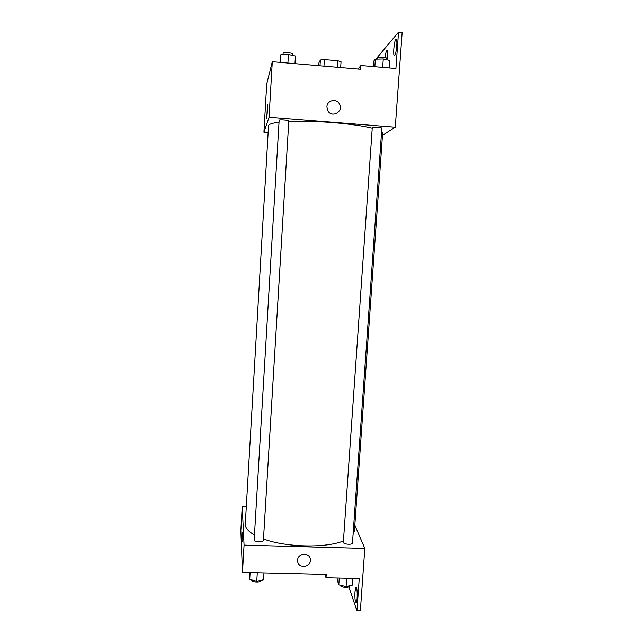 <?xml version="1.0" encoding="UTF-8"?>
<svg xmlns="http://www.w3.org/2000/svg" width="643" height="643" viewBox="0 0 643 643"><rect width="100%" height="100%" fill="white"/><g stroke="black" fill="none" stroke-linecap="round" stroke-linejoin="round"><path stroke-width="0.96" d="M318.775 65.707L318.968 62.709L320.375 60.024L324.377 59.606L337.905 60.772L341.039 61.808L340.661 67.579M320.013 65.811L320.375 60.024M337.479 67.314L337.905 60.772M323.959 66.149L324.377 59.606M268.139 132.603L263.919 132.281L266.708 84.056L272.294 61.728L360.61 69.291L360.868 65.53L395.911 68.544L398.531 32.15L402.156 32.48L395.268 127.201L382.472 135.416M376.685 59.164L376.766 58.079L398.531 32.15M263.919 132.281L269.055 117.235L395.268 127.201M381.838 128.174C382.143 127.37 372.08 126.8 372.273 127.636L343.338 542.29C342.968 544.308 352.541 545.127 352.46 543.07L381.838 128.174M288.811 120.924C289.109 120.104 278.958 119.381 279.15 120.233L254.17 539.951C253.816 542.025 263.509 542.483 263.405 540.393L288.811 120.924M372.233 128.166C362.467 125.819 349.173 123.954 332.351 122.572C315.914 121.318 301.398 120.956 288.779 121.479M279.03 122.218C272.166 123.062 268.67 124.236 268.541 125.731L245.296 523.949C245.112 527.694 248.166 531.375 254.467 535M353.055 534.558L354.406 530.997L382.633 133.109L381.596 131.582M267.44 110.234L266.757 118.288L267.496 104.206L267.44 110.234M269.055 117.235L272.294 61.728M326.925 106.77C327.046 100.332 336.273 98.082 339.303 103.74C344.27 111.432 331.539 118.738 327.673 110.411L326.925 106.77C327.046 100.332 336.273 98.082 339.303 103.74L339.303 103.74M358.095 69.074L360.868 65.53M396.795 45.669C396.393 50.307 395.742 53.49 394.85 55.218C392.833 58.666 393.749 42.245 395.726 39.488C396.699 38.5 397.061 40.557 396.795 45.669M384.884 57.508L386.507 50.25C387.367 49.39 387.673 51.376 387.432 56.182L387.03 59.839M343.434 540.964C325.937 548.302 285.83 547.41 263.485 539.003M246.301 506.7L242.234 506.571L244.067 545.127L364.814 548.447L354.815 525.227M242.234 506.571L240.844 530.563L242.475 572.383L326.234 574.416L326.009 577.776L359.244 578.563L356.929 610.786L360.345 610.85L364.814 548.447M242.331 541.912L242.491 532.645L242.331 541.912M242.475 572.383L244.067 545.127M297.613 560.182C297.757 552.835 309.91 552.184 310.344 559.482C311.501 567.399 298.014 569.111 297.621 561.082L297.613 560.182C297.757 552.835 309.91 552.176 310.344 559.482L310.344 559.482C311.501 567.399 298.014 569.111 297.621 561.082M356.929 610.786L348.811 586.802M326.009 577.776L325.053 574.384M354.968 591.833L355.812 587.356C357.291 584.656 357.813 600.514 356.286 602.467C355.161 602.483 354.727 598.938 354.968 591.833M249.741 572.559L249.709 579.439L256.766 581.208L263.558 579.769L263.976 572.905M256.766 581.208L257.28 572.744M249.709 579.439L250.119 572.567M260.986 580.316L260.978 580.452C261.066 582.807 251.413 582.373 251.783 580.034L251.791 579.962M338.041 578.065L337.792 581.658L338.781 584.833L346.095 586.601L352.332 585.146L352.814 578.411M346.095 586.601L346.681 578.266M338.781 584.833L339.255 578.089M349.43 585.829L349.414 585.998C349.487 588.321 340.01 587.501 340.348 585.21M279.962 62.379L280.806 54.751L288.426 54.502L295.442 56.013L294.976 63.665M287.911 63.062L288.426 54.502M280.356 62.419L280.806 54.751M292.782 55.443L292.862 54.116C293.192 52.806 282.96 52.043 283.129 53.385L283.049 54.679M373.559 66.623L373.953 60.876L375.359 59.196L383.268 58.971L389.666 60.442L389.136 67.957M382.673 67.402L383.268 58.971M374.837 66.727L375.359 59.196M386.684 59.759L386.781 58.441C387.118 57.131 376.975 56.6 377.136 57.942L377.047 59.148M386.507 50.25L387.207 50.307M395.726 39.488L396.554 39.561M355.812 587.356L356.367 587.372"/></g></svg>
